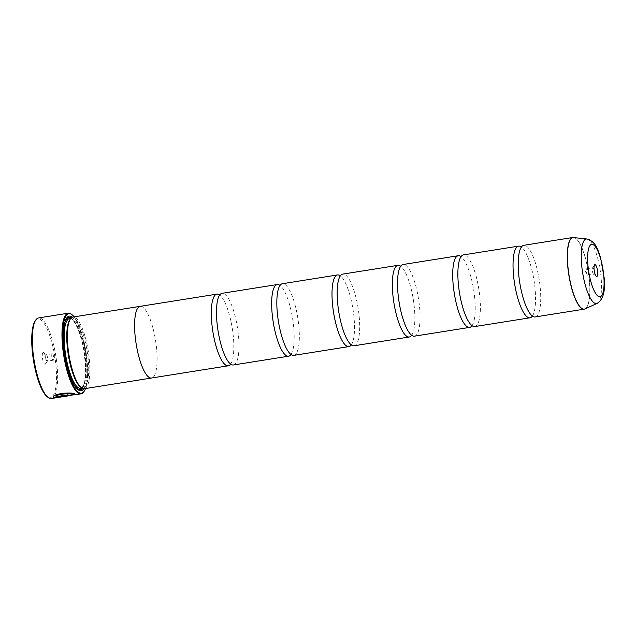 <?xml version="1.0" encoding="UTF-8"?>
<svg xmlns="http://www.w3.org/2000/svg" width="636" height="636" viewBox="0 0 636 636"><rect width="100%" height="100%" fill="white"/><g stroke="black" fill="none" stroke-linecap="round" stroke-linejoin="round"><path stroke-width="0.48" stroke-dasharray="3.18 2.39" d="M535.17 316.959A36.276 9.842 81 0 0 539.574 282.153A36.276 9.842 81 0 0 525.217 245.448A36.276 9.842 81 0 0 523.77 245.305M474.83 326.562A36.276 9.842 81 0 0 479.234 291.757A36.276 9.842 81 0 0 464.868 255.052A36.276 9.842 81 0 0 463.421 254.909M414.481 336.166A36.276 9.842 81 0 0 418.885 301.361A36.276 9.842 81 0 0 404.528 264.656A36.276 9.842 81 0 0 403.081 264.512M354.133 345.769A36.276 9.842 81 0 0 358.537 310.964A36.276 9.842 81 0 0 344.179 274.259A36.276 9.842 81 0 0 342.732 274.116M293.792 355.373A36.276 9.842 81 0 0 298.197 320.568A36.276 9.842 81 0 0 283.831 283.863A36.276 9.842 81 0 0 282.384 283.72M233.444 364.977A36.276 9.842 81 0 0 237.848 330.171A36.276 9.842 81 0 0 223.49 293.466A36.276 9.842 81 0 0 222.044 293.323M53.996 397.309C50.475 393.923 71.852 391.18 75.247 394.105L75.644 394.455M75.31 394.129C78.101 394.757 68.243 394.773 60.476 396.832L73.522 394.67M72.591 395.163L60.492 397.007L73.506 394.916M55.459 397.587L67.949 395.687A40.815 11.074 -99 0 1 67.496 395.791A40.815 11.074 -99 0 1 67.352 395.815L68.1 395.664M35.091 321.037A39.909 10.828 -99 0 1 39.44 319.121A39.909 10.828 -99 0 1 55.602 362.313A39.909 10.828 -99 0 1 48.797 397.619A39.909 10.828 -99 0 1 47.12 396.657M51.397 398.541A40.815 11.074 81 0 0 56.35 359.38A40.815 11.074 81 0 0 40.195 318.087A40.815 11.074 81 0 0 38.565 317.928M593.65 274.188A3.267 0.882 81 0 0 593.778 274.203A3.267 0.882 81 0 0 594.175 271.071A3.267 0.882 81 0 0 592.879 267.772A3.267 0.882 81 0 0 592.752 267.756A3.267 0.882 81 0 0 592.521 267.923A3.267 0.882 81 0 0 592.386 271.119A3.267 0.882 81 0 0 593.507 274.116A3.267 0.882 81 0 0 593.65 274.188M587.616 275.15A3.267 0.882 81 0 0 587.744 275.165A3.267 0.882 81 0 0 588.141 272.033A3.267 0.882 81 0 0 586.845 268.726A3.267 0.882 81 0 0 586.718 268.718A3.267 0.882 81 0 0 586.368 269.155A3.267 0.882 81 0 0 586.352 272.081A3.267 0.882 81 0 0 587.274 274.855A3.267 0.882 81 0 0 587.616 275.15M43.415 352.479A5.986 1.622 -99 0 1 43.669 352.622A5.986 1.622 -99 0 1 45.72 358.116A5.986 1.622 -99 0 1 45.474 363.967A5.986 1.622 -99 0 1 44.822 364.253A5.986 1.622 -99 0 1 42.397 357.782A5.986 1.622 -99 0 1 43.415 352.479M46.325 354.745A3.267 0.882 -99 0 1 46.46 354.824A3.267 0.882 -99 0 1 47.581 357.822A3.267 0.882 -99 0 1 47.446 361.01A3.267 0.882 -99 0 1 47.223 361.184A3.267 0.882 -99 0 1 47.088 361.169A3.267 0.882 -99 0 1 45.8 357.869A3.267 0.882 -99 0 1 46.19 354.737A3.267 0.882 -99 0 1 46.325 354.745M52.359 353.783A3.267 0.882 -99 0 1 52.701 354.085A3.267 0.882 -99 0 1 53.615 356.86A3.267 0.882 -99 0 1 53.607 359.777A3.267 0.882 -99 0 1 53.257 360.222A3.267 0.882 -99 0 1 53.122 360.207A3.267 0.882 -99 0 1 51.834 356.907A3.267 0.882 -99 0 1 52.224 353.775A3.267 0.882 -99 0 1 52.359 353.783M80.406 386.974A35.393 9.604 81 0 0 81.893 387.825A35.393 9.604 81 0 0 83.3 387.968A35.393 9.604 81 0 0 87.601 354.014A35.393 9.604 81 0 0 73.593 318.215A35.393 9.604 81 0 0 72.178 318.072A35.393 9.604 81 0 0 69.729 319.916M84.31 388.731A36.3 9.85 81 0 0 88.714 353.902A36.3 9.85 81 0 0 74.348 317.181A36.3 9.85 81 0 0 72.902 317.038M83.69 388.755A37.747 10.24 81 0 0 85.272 351.819A37.747 10.24 81 0 0 72.305 317.205M82.386 388.381A36.84 9.993 81 0 0 84.167 351.994A36.84 9.993 81 0 0 71.176 317.96M532.348 316.124A36.276 9.842 81 0 0 532.936 315.178A36.276 9.842 81 0 0 534.017 280.404A36.276 9.842 81 0 0 522.196 247.698A36.276 9.842 81 0 0 521.345 246.975M140.453 306.306A36.3 9.85 -99 0 1 141.59 306.48A36.3 9.85 -99 0 1 155.876 342.637A36.3 9.85 -99 0 1 151.853 377.959M471.999 325.727A36.276 9.842 81 0 0 472.596 324.773A36.276 9.842 81 0 0 473.677 290.008A36.276 9.842 81 0 0 461.855 257.302A36.276 9.842 81 0 0 460.997 256.578M411.659 335.331A36.276 9.842 81 0 0 412.247 334.377A36.276 9.842 81 0 0 413.328 299.612A36.276 9.842 81 0 0 401.507 266.905A36.276 9.842 81 0 0 400.656 266.182M351.31 344.935A36.276 9.842 81 0 0 351.899 343.981A36.276 9.842 81 0 0 352.98 309.215A36.276 9.842 81 0 0 341.166 276.501A36.276 9.842 81 0 0 340.308 275.786M290.97 354.538A36.276 9.842 81 0 0 291.558 353.584A36.276 9.842 81 0 0 292.64 318.819A36.276 9.842 81 0 0 280.818 286.105A36.276 9.842 81 0 0 279.959 285.389M230.622 364.142A36.276 9.842 81 0 0 231.21 363.188A36.276 9.842 81 0 0 232.291 328.422A36.276 9.842 81 0 0 220.469 295.708A36.276 9.842 81 0 0 219.619 294.993M140.143 306.353A36.276 9.842 -99 0 1 141.59 306.496A36.276 9.842 -99 0 1 155.947 343.202A36.276 9.842 -99 0 1 151.543 378.007M66.287 318.644A36.84 9.993 81 0 0 65.953 319.105A36.84 9.993 81 0 0 64.419 355.142A36.84 9.993 81 0 0 77.067 388.914A36.84 9.993 81 0 0 77.52 389.248M71.566 314.351A40.815 11.074 -99 0 1 85.574 351.772A40.815 11.074 -99 0 1 83.873 391.697M85.534 388.532A40.267 10.931 81 0 0 85.947 351.716A40.267 10.931 81 0 0 74.126 316.839M57.908 397.23L59.641 397.039L57.661 397.357M59.665 397.214L58.592 397.349M70.198 395.33L68.831 395.584M56 396.538L67.98 394.63A40.815 11.074 81 0 0 68.632 394.98L68.656 395.155M573.275 237.459A36.276 9.842 -99 0 1 574.284 237.641A36.276 9.842 -99 0 1 588.531 273.552A36.276 9.842 -99 0 1 584.667 309.048M585.088 308.889A36.26 9.842 81 0 0 588.578 272.971A36.26 9.842 81 0 0 574.419 237.641A36.26 9.842 81 0 0 573.728 237.474M71.001 318.62A35.393 9.604 81 0 0 69.594 318.477L70.604 318.588C74.778 319.439 81.519 334.997 84.008 352.169C86.353 369.413 86.488 385.376 80.716 388.381A35.393 9.604 81 0 0 85.009 354.427A35.393 9.604 81 0 0 71.001 318.62M82.012 388.183A36.3 9.85 81 0 0 84.024 352.018A36.3 9.85 81 0 0 70.882 318.27L72.178 318.072M586.917 238.993A32.682 8.864 -99 0 1 587.545 239.136A32.682 8.864 -99 0 1 600.305 270.976A32.682 8.864 -99 0 1 597.164 303.356M65.063 321.609A36.3 9.85 81 0 0 64.562 355.119A36.3 9.85 81 0 0 75.438 386.807M520.828 247.913L521.385 246.967M531.569 315.392L532.388 316.116M460.488 257.516L461.036 256.57M471.22 324.996L472.039 325.719M400.139 267.12L400.688 266.174M410.88 334.6L411.699 335.323M339.791 276.724L340.347 275.778M350.531 344.203L351.35 344.927M279.45 286.327L279.999 285.381M290.191 353.807L291.002 354.53M219.102 295.931L219.659 294.985M229.842 363.41L230.661 364.134M73.538 394.829L72.568 394.988M587.744 275.165L593.778 274.203M46.46 354.824L43.669 352.622M47.446 361.01L45.474 363.967M53.257 360.222L47.223 361.184M53.607 359.777L54.609 356.701L52.701 354.085M521.21 246.975L522.196 247.698M532.936 315.178L532.205 316.171M460.862 256.578L461.855 257.302M472.596 324.773L471.856 325.775M400.521 266.182L401.507 266.905M412.247 334.377L411.516 335.379M340.173 275.786L341.166 276.501M351.899 343.981L351.167 344.982M279.824 285.389L280.818 286.105M291.558 353.584L290.819 354.586M219.484 294.993L220.469 295.708M231.21 363.188L230.478 364.19M77.067 388.914L77.997 389.653M65.953 319.105L66.613 318.119M82.004 388.175L83.3 387.968M52.224 353.775L46.19 354.737M586.368 269.155L585.366 272.24L587.274 274.855M586.718 268.718L592.752 267.756M593.507 274.116L596.298 276.31M592.521 267.923L594.493 264.966M68.147 395.687L67.496 395.791M59.212 397.11L57.924 397.317"/><path stroke-width="0.95" d="M573.728 237.474A36.26 9.842 81 0 0 568.393 270.928A36.26 9.842 81 0 0 582.926 308.961A36.26 9.842 81 0 0 585.088 308.889L597.164 303.356A32.682 8.864 -99 0 1 595.209 303.42A32.682 8.864 -99 0 1 582.115 269.139A32.682 8.864 -99 0 1 586.917 238.993L572.837 237.498L523.77 245.305A36.276 9.842 81 0 0 520.828 247.913A36.276 9.842 81 0 0 519.747 282.678A36.276 9.842 81 0 0 531.569 315.392A36.276 9.842 81 0 0 533.723 316.815A36.276 9.842 81 0 0 535.17 316.959L584.245 309.152A36.276 9.842 -99 0 1 582.799 309.001A36.276 9.842 -99 0 1 568.433 272.303A36.276 9.842 -99 0 1 572.837 237.498A36.276 9.842 -99 0 1 573.275 237.459M521.345 246.975A36.276 9.842 81 0 0 520.041 246.275A36.276 9.842 81 0 0 518.594 246.124L463.421 254.909A36.276 9.842 81 0 0 460.488 257.516A36.276 9.842 81 0 0 459.407 292.282A36.276 9.842 81 0 0 471.22 324.996A36.276 9.842 81 0 0 473.383 326.419A36.276 9.842 81 0 0 474.83 326.562L530.003 317.785A36.276 9.842 81 0 0 532.348 316.124M460.997 256.578A36.276 9.842 81 0 0 459.701 255.879A36.276 9.842 81 0 0 458.254 255.728L403.081 264.512A36.276 9.842 81 0 0 400.139 267.12A36.276 9.842 81 0 0 399.058 301.885A36.276 9.842 81 0 0 410.88 334.6A36.276 9.842 81 0 0 413.034 336.023A36.276 9.842 81 0 0 414.481 336.166L469.654 327.389A36.276 9.842 81 0 0 471.999 325.727M400.656 266.182A36.276 9.842 81 0 0 399.352 265.482A36.276 9.842 81 0 0 397.905 265.331L342.732 274.116A36.276 9.842 81 0 0 339.791 276.724A36.276 9.842 81 0 0 338.71 311.489A36.276 9.842 81 0 0 350.531 344.203A36.276 9.842 81 0 0 352.686 345.626A36.276 9.842 81 0 0 354.133 345.769L409.306 336.993A36.276 9.842 81 0 0 411.659 335.331M340.308 275.786A36.276 9.842 81 0 0 339.004 275.086A36.276 9.842 81 0 0 337.557 274.935L282.384 283.72A36.276 9.842 81 0 0 279.45 286.327A36.276 9.842 81 0 0 278.369 321.093A36.276 9.842 81 0 0 290.191 353.807A36.276 9.842 81 0 0 292.345 355.23A36.276 9.842 81 0 0 293.792 355.373L348.965 346.588A36.276 9.842 81 0 0 351.31 344.935M279.959 285.389A36.276 9.842 81 0 0 278.663 284.69A36.276 9.842 81 0 0 277.216 284.538L222.044 293.323A36.276 9.842 81 0 0 219.102 295.931A36.276 9.842 81 0 0 218.021 330.696A36.276 9.842 81 0 0 229.842 363.41A36.276 9.842 81 0 0 231.997 364.825A36.276 9.842 81 0 0 233.444 364.977L288.617 356.192A36.276 9.842 81 0 0 290.97 354.538M75.644 394.455L54.648 397.715L67.376 395.99A40.815 11.074 81 0 0 67.519 395.974A40.815 11.074 81 0 0 67.67 395.942M73.522 394.67L73.148 394.439C70.898 392.833 56.127 393.724 56 396.538L56.024 396.713C56.135 393.907 70.922 393.008 73.172 394.614L73.522 394.67M68.37 395.02L54.012 397.484L68.656 395.155A40.815 11.074 -99 0 1 68.004 394.805L56.024 396.713M73.506 394.916L75.247 394.741L75.732 394.551L75.271 394.28C71.868 391.355 50.498 394.097 54.012 397.484L53.798 397.134M67.352 395.815L57.932 397.405M68.124 395.846L67.376 395.99M48.05 397.397L47.12 396.657A39.909 10.828 -99 0 1 33.422 360.071A39.909 10.828 -99 0 1 35.091 321.037L35.743 320.051A40.815 11.074 81 0 0 34.042 359.976A40.815 11.074 81 0 0 48.05 397.397A40.815 11.074 81 0 0 49.767 398.375A40.815 11.074 81 0 0 51.397 398.541L57.685 397.54M74.126 316.839A40.267 10.931 81 0 0 72.122 314.788A40.267 10.931 81 0 0 70.429 313.826A40.267 10.931 81 0 0 63.568 349.45A40.267 10.931 81 0 0 79.874 393.04A40.267 10.931 81 0 0 84.27 391.1L83.873 391.697A40.815 11.074 -99 0 1 81.05 393.819A40.815 11.074 -99 0 1 79.421 393.652A40.815 11.074 -99 0 1 63.266 352.36A40.815 11.074 -99 0 1 68.227 313.206L38.565 317.928A40.815 11.074 81 0 0 35.743 320.051M596.552 276.453A5.986 1.622 81 0 0 597.57 271.159A5.986 1.622 81 0 0 595.145 264.679A5.986 1.622 81 0 0 594.493 264.966A5.986 1.622 81 0 0 594.247 270.825A5.986 1.622 81 0 0 596.298 276.31A5.986 1.622 81 0 0 596.552 276.453M68.227 313.206A40.815 11.074 -99 0 1 69.849 313.373A40.815 11.074 -99 0 1 71.566 314.351L72.122 314.788M219.619 294.993A36.276 9.842 81 0 0 218.315 294.293A36.276 9.842 81 0 0 216.868 294.142A36.276 9.842 81 0 0 212.464 328.947A36.276 9.842 81 0 0 226.821 365.652A36.276 9.842 81 0 0 228.268 365.795L151.543 378.007A36.276 9.842 -99 0 1 150.096 377.864A36.276 9.842 -99 0 1 135.738 341.158A36.276 9.842 -99 0 1 140.143 306.353L72.902 317.038A36.3 9.85 81 0 0 70.389 318.93L69.729 319.916A35.393 9.604 81 0 0 68.259 354.53A35.393 9.604 81 0 0 80.406 386.974L81.336 387.706A36.3 9.85 81 0 0 82.863 388.58A36.3 9.85 81 0 0 84.31 388.731L151.551 378.023A36.3 9.85 -99 0 1 150.104 377.879A36.3 9.85 -99 0 1 135.738 341.158A36.3 9.85 -99 0 1 140.143 306.337A36.3 9.85 -99 0 1 140.453 306.306M70.389 318.93A36.3 9.85 81 0 0 68.879 354.427A36.3 9.85 81 0 0 81.336 387.706M72.305 317.205A37.747 10.24 81 0 0 70.731 316.307A37.747 10.24 81 0 0 66.613 318.119A37.747 10.24 81 0 0 65.039 355.039A37.747 10.24 81 0 0 77.997 389.653A37.747 10.24 81 0 0 79.579 390.56A37.747 10.24 81 0 0 83.69 388.755M77.52 389.248A36.84 9.993 81 0 0 78.61 389.804A36.84 9.993 81 0 0 82.386 388.381M71.176 317.96A36.84 9.993 81 0 0 69.976 317.332A36.84 9.993 81 0 0 66.287 318.644M518.594 246.124A36.276 9.842 81 0 0 514.19 280.937A36.276 9.842 81 0 0 528.556 317.634A36.276 9.842 81 0 0 530.003 317.785M458.254 255.728A36.276 9.842 81 0 0 453.85 290.533A36.276 9.842 81 0 0 468.207 327.238A36.276 9.842 81 0 0 469.654 327.389M397.905 265.331A36.276 9.842 81 0 0 393.501 300.136A36.276 9.842 81 0 0 407.859 336.841A36.276 9.842 81 0 0 409.306 336.993M337.557 274.935A36.276 9.842 81 0 0 333.153 309.74A36.276 9.842 81 0 0 347.518 346.445A36.276 9.842 81 0 0 348.965 346.588M277.216 284.538A36.276 9.842 81 0 0 272.812 319.344A36.276 9.842 81 0 0 287.17 356.049A36.276 9.842 81 0 0 288.617 356.192M228.268 365.795A36.276 9.842 81 0 0 230.622 364.142M58.592 397.349L59.665 397.214M67.965 395.862L70.222 395.513M84.27 391.1A40.267 10.931 81 0 0 85.534 388.532M57.924 397.317L55.459 397.587M65.063 321.609A36.3 9.85 81 0 1 70.04 317.865A36.3 9.85 81 0 1 70.882 318.27L69.594 318.477A35.393 9.604 81 0 0 65.293 352.431A35.393 9.604 81 0 0 79.301 388.238A35.393 9.604 81 0 0 80.716 388.381L82.004 388.175M75.438 386.807A36.3 9.85 81 0 0 78.546 389.264A36.3 9.85 81 0 0 82.012 388.183M592.736 244.463A26.545 7.203 81 0 0 588.213 267.947A26.545 7.203 81 0 0 598.961 296.678A26.545 7.203 81 0 0 603.485 273.194A26.545 7.203 81 0 0 592.736 244.463M584.667 309.048A36.276 9.842 -99 0 1 584.245 309.152L585.088 308.889M68.831 395.584L68.163 395.846M586.917 238.993L588.769 239.414C597.061 243.914 597.617 249.741 600.567 257.564L604.2 278.043C605.44 291.312 603.095 299.747 597.164 303.356M216.868 294.142L140.143 306.353M81.05 393.819L75.247 394.741M67.519 395.974L59.235 397.293"/></g></svg>
